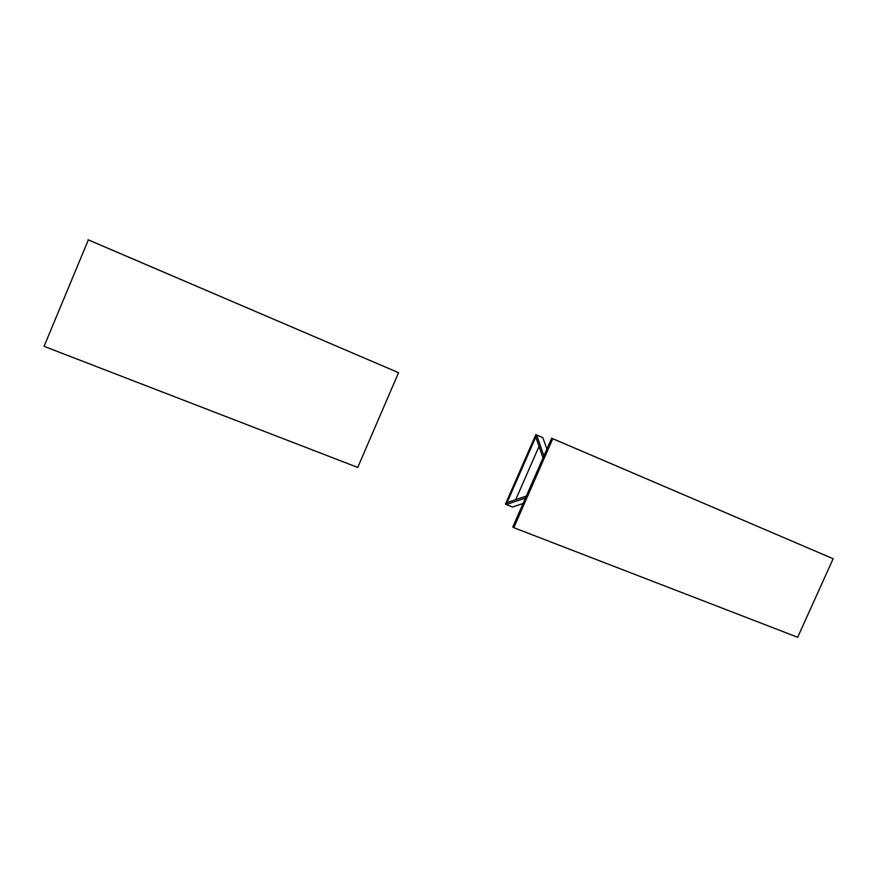 <?xml version="1.0" encoding="UTF-8"?>
<svg xmlns="http://www.w3.org/2000/svg" width="877" height="877" viewBox="0 0 877 877"><rect width="100%" height="100%" fill="white"/><g stroke="black" fill="none" stroke-linecap="round" stroke-linejoin="round"><path stroke-width="1.32" d="M543.027 457.915L535.781 436.954L536.636 435.014L506.215 504.549L505.459 504.078L535.836 434.63L542.852 437.667L546.886 449.101M535.836 434.63L542.852 437.667L536.636 435.014L543.904 455.919M525.444 498.048L506.215 504.549L512.497 507.016L506.215 504.549L507.059 502.609L526.31 496.064M539.037 446.371L515.709 499.671M523.054 503.508L512.497 507.016M513.801 527.68L797.664 637.272L833.15 558.737L552.784 438.719L513.801 527.68L512.76 527.011L551.666 438.204L552.784 438.719M551.666 438.204L833.15 558.737M44.069 346.338L357.739 467.441L398.553 372.692L88.336 239.903L44.069 346.338L88.336 239.903M88.018 239.728L398.553 372.692"/></g></svg>
